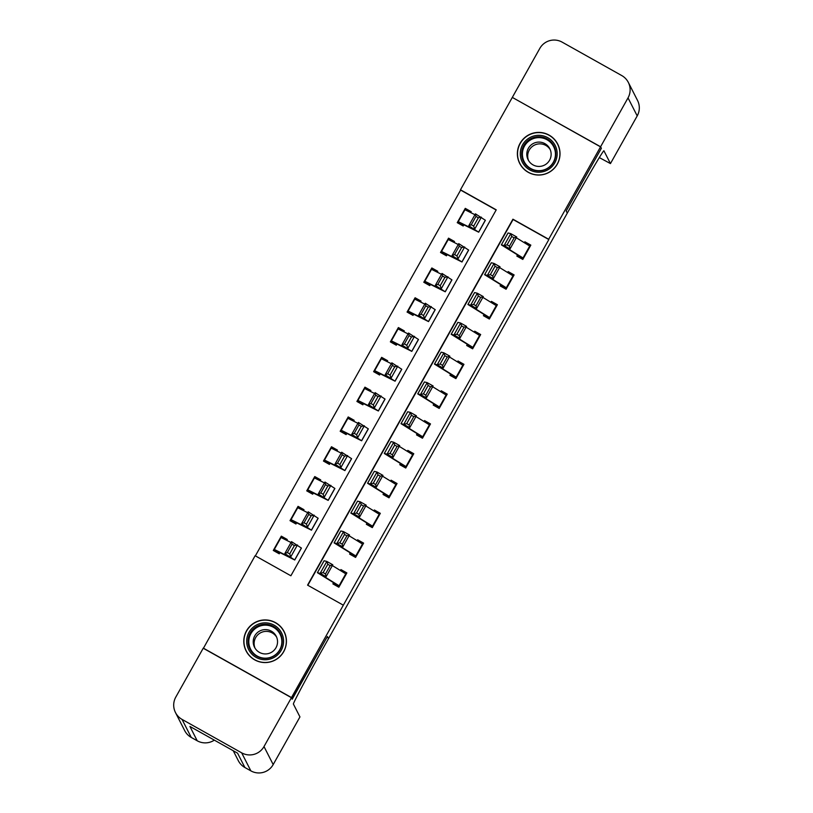 <?xml version="1.0" encoding="UTF-8"?>
<svg xmlns="http://www.w3.org/2000/svg" width="813" height="813" viewBox="0 0 813 813"><rect width="100%" height="100%" fill="white"/><g stroke="black" fill="none" stroke-linecap="round" stroke-linejoin="round"><path stroke-width="1.22" d="M520.035 164.043A21.321 21.321 153 0 1 519.243 162.112M557.291 164.155A21.321 21.321 153 0 1 519.7 163.413A21.321 21.321 153 0 1 539.121 132.407A21.321 21.321 153 0 1 557.291 164.155M245.658 649.638A21.321 21.321 -27 0 0 246.451 651.569M283.707 651.68A21.321 21.321 153 0 1 246.115 650.939A21.321 21.321 153 0 1 265.536 619.933A21.321 21.321 153 0 1 283.707 651.68M203.392 648.317L255.119 555.726L290.881 575.777L496.235 209.835L460.473 189.785L512.322 97.408L600.533 146.868L548.684 239.256L512.922 219.195L307.568 585.136L343.33 605.187L291.491 697.564L203.28 648.103M496.143 210.008L460.636 190.09L255.373 555.858M284.428 632.199A21.321 21.321 -27 0 0 283.32 630.421M279.337 553.643L274.835 550.97L273.961 549.263L273.29 550.462L279.255 553.805L279.926 552.606L294.743 559.994L284.814 553.562L291.511 541.641L301.43 548.074L294.743 559.994M286.776 540.391L287.274 539.497L281.318 536.153L280.648 537.342L291.013 542.515M296.064 523.846L291.552 521.174L290.678 519.466L290.017 520.655L295.973 523.999L296.643 522.81L311.47 530.188L301.542 523.755L308.229 511.834L318.157 518.267L311.47 530.188M303.503 510.594L304.001 509.7L298.046 506.357L297.375 507.546L307.731 512.718M312.792 494.04L308.279 491.377L307.405 489.67L306.735 490.859L312.7 494.202L313.371 493.013L328.188 500.391L318.259 493.958L324.956 482.038L334.885 488.471L328.188 500.391M320.22 480.798L320.729 479.904L314.763 476.56L314.092 477.749L324.458 482.922M329.509 464.243L324.997 461.571L324.123 459.863L323.462 461.062L329.417 464.406L330.088 463.207L344.915 470.595L334.986 464.162L341.673 452.241L351.602 458.674L344.915 470.595M336.948 450.991L337.446 450.097L331.491 446.754L330.82 447.943L341.186 453.126M346.236 434.447L341.724 431.774L340.85 430.067L340.18 431.266L346.145 434.599L346.816 433.41L361.633 440.788L351.714 434.355L358.401 422.435L368.33 428.868L361.633 440.788M353.665 421.195L354.173 420.301L348.208 416.957L347.537 418.146L357.903 423.319M362.954 404.64L358.442 401.978L357.578 400.27L356.907 401.459L362.862 404.803L363.533 403.614L378.36 410.992L368.431 404.559L375.118 392.638L385.047 399.071L378.36 410.992M370.393 391.399L370.891 390.504L364.935 387.161L364.265 388.35L374.63 393.522M379.681 374.844L375.169 372.171L374.295 370.464L373.624 371.663L379.59 375.006L380.26 373.807L395.077 381.195L385.159 374.763L391.846 362.842L401.774 369.275L395.077 381.195M387.11 361.602L387.618 360.698L381.653 357.354L380.982 358.543L391.348 363.726M396.398 345.047L391.886 342.375L391.023 340.667L390.352 341.867L396.307 345.21L396.978 344.011L411.805 351.389L401.876 344.956L408.563 333.045L418.492 339.478L411.805 351.389M403.837 331.795L404.335 330.901L398.38 327.558L397.709 328.747L408.075 333.919M413.126 315.241L408.614 312.578L407.74 310.871L407.069 312.06L413.034 315.403L413.705 314.214L428.532 321.592L418.604 315.159L425.29 303.239L435.219 309.672L428.532 321.592M420.555 301.999L421.063 301.105L415.097 297.761L414.427 298.95L424.793 304.123M429.843 285.444L425.331 282.782L424.467 281.074L423.797 282.263L429.752 285.607L430.534 284.459L445.25 291.796L435.321 285.363L442.008 273.442L451.937 279.875L445.25 291.796M437.282 272.203L437.78 271.298L431.825 267.965L431.154 269.144L441.52 274.327M446.571 255.648L442.059 252.975L441.185 251.268L440.514 252.467L446.479 255.81L447.15 254.611L461.977 261.999L452.048 255.567L458.735 243.646L468.664 250.079L461.977 261.999M454 242.396L454.508 241.502L448.542 238.158L447.882 239.347L458.237 244.52M463.288 225.851L458.776 223.179L457.912 221.471L457.241 222.66L463.197 226.004L463.867 224.815L478.694 232.193L468.766 225.76L475.453 213.839L485.381 220.272L478.694 232.193M470.727 212.6L471.225 211.705L465.27 208.362L464.599 209.551L474.965 214.723M343.33 605.187L548.846 239.561L513.084 219.5L307.822 585.279M339.082 585.746L345.779 573.826L346.216 574.11L339.519 586.031L323.35 576.021L326.094 576.702L320.139 573.358L317.395 572.677L333.564 582.687L332.893 583.886L338.848 587.23L346.877 572.921L340.921 569.578L340.393 570.513M355.809 555.94L362.496 544.019L362.933 544.314L356.246 556.234L340.078 546.224L342.812 546.905L336.867 543.562L334.113 542.881L350.281 552.891L349.62 554.08L355.576 557.423L363.604 543.125L357.639 539.781L357.12 540.716M372.527 526.143L379.224 514.223L379.661 514.517L372.964 526.438L356.795 516.418L359.539 517.109L353.584 513.755L350.87 513.074L367.009 523.094L366.338 524.283L372.303 527.627L380.321 513.328L374.366 509.985L373.838 510.91M389.254 496.347L395.941 484.426L396.378 484.721L389.691 496.631L373.523 486.621L376.256 487.302L370.311 483.959L367.588 483.278L383.604 493.206L383.065 494.487L389.021 497.83L397.049 483.522L391.083 480.178L390.565 481.113M405.982 466.54L412.669 454.63L413.106 454.914L406.409 466.835L390.24 456.825L392.984 457.506L387.029 454.162L384.315 453.481L400.453 463.491L399.783 464.69L405.748 468.024L413.766 453.725L407.811 450.382L407.283 451.317M422.699 436.744L429.386 424.823L429.823 425.118L423.136 437.038L406.967 427.028L409.701 427.709L403.756 424.366L401.033 423.675L417.171 433.695L416.51 434.884L422.465 438.227L430.494 423.929L424.538 420.585L424.01 421.51M439.427 406.947L446.113 395.027L446.55 395.321L439.853 407.242L423.685 397.222L426.429 397.903L420.484 394.559L417.73 393.878L433.776 403.807L433.227 405.087L439.193 408.431L447.221 394.122L441.256 390.779L440.737 391.714M456.144 377.151L462.831 365.23L463.268 365.515L456.581 377.435L440.412 367.425L443.156 368.106L437.201 364.763L434.447 364.082L450.626 374.092L449.955 375.291L455.91 378.624L463.938 364.326L457.983 360.982L457.455 361.917M472.871 347.344L479.558 335.423L479.995 335.718L473.308 347.639L457.13 337.629L459.873 338.31L453.928 334.966L451.174 334.275L467.343 344.295L466.672 345.484L472.638 348.828L480.666 334.529L474.701 331.186L474.182 332.121M489.589 317.548L496.276 305.627L496.713 305.922L490.026 317.842L473.857 307.822L476.601 308.503L470.646 305.16L467.902 304.479L484.07 314.499L483.4 315.688L489.355 319.031L497.383 304.723L491.428 301.379L490.9 302.314M506.316 287.751L513.003 275.831L513.44 276.115L506.753 288.036L490.585 278.026L493.318 278.707L487.373 275.363L484.619 274.682L500.788 284.692L500.117 285.891L506.082 289.235L514.111 274.926L508.145 271.583L507.627 272.518M523.033 257.945L529.72 246.024L530.157 246.319L523.47 258.239L507.302 248.229L510.046 248.91L504.09 245.567L501.377 244.886L517.515 254.896L516.844 256.085L522.8 259.428L530.828 245.13L524.873 241.786L524.344 242.721M600.533 146.868L601.305 148.403L566.194 210.984L567.281 213.128L326.074 642.961A68.353 1.433 119.3 0 0 293.412 704.088L299.946 716.914L273.188 764.576A16.402 16.402 153 0 1 250.861 770.866L241.664 752.838A16.402 16.402 -27 0 0 264.001 746.558L291.42 697.686L292.202 699.221L327.395 636.518L292.091 698.997M292.274 699.099L291.491 697.564M327.395 636.518L328.482 638.672L327.395 636.518M341.836 571.397L340.921 569.578M334.367 584.71L334.753 584.029M282.345 538.176L281.318 536.153M466.296 210.384L465.27 208.362M449.579 240.181L448.542 238.158M432.851 269.977L431.825 267.965M416.134 299.773L415.097 297.761M399.407 329.58L398.38 327.558M382.679 359.376L381.653 357.354M365.962 389.173L364.935 387.161M349.234 418.98L348.208 416.957M332.517 448.776L331.491 446.754M315.79 478.572L314.763 476.56M299.072 508.379L298.046 506.357M358.563 541.6L357.639 539.781M351.084 554.913L351.47 554.232M375.281 511.804L374.366 509.985M367.811 525.107L368.198 524.426M392.008 481.997L391.083 480.178M384.539 495.31L384.915 494.629M408.726 452.201L407.811 450.382M401.256 465.514L401.642 464.833M425.453 422.404L424.538 420.585M417.984 435.717L418.36 435.026M442.17 392.598L441.256 390.779M434.701 405.911L435.087 405.23M458.898 362.801L457.983 360.982M451.428 376.114L451.804 375.433M475.615 333.005L474.701 331.186M468.146 346.318L468.532 345.627M492.343 303.198L491.428 301.379M484.873 316.511L485.249 315.83M509.06 273.402L508.145 271.583M501.591 286.715L501.977 286.034M525.787 243.605L524.873 241.786M518.318 256.918L518.704 256.227M556.905 142.905A21.321 21.321 153 0 1 558.003 144.684M334.448 584.557L338.96 587.027M333.564 582.687L337.293 586L334.478 584.517M323.117 572.616L325.495 573.958L330.18 565.614L327.791 564.273L323.117 572.616L320.139 573.358L326.836 561.437L324.082 560.757L317.395 572.677M327.791 564.273L326.836 561.437L332.781 564.781L326.094 576.702L325.495 573.958M345.779 573.826L332.344 565.553M332.781 564.781L330.18 565.614M279.367 553.592L277.589 552.047L279.631 553.125M273.961 549.263L280.648 537.342L273.961 549.263L288.788 556.641L284.814 553.562L287.335 552.566L289.713 553.887L294.397 545.543L292.019 544.222L287.335 552.566M294.397 545.543L297.446 544.964L290.759 556.885L289.713 553.887M292.019 544.222L291.511 541.641M351.175 554.761L355.688 557.23M350.281 552.891L354.011 556.204L351.196 554.71M339.834 542.82L342.212 544.161L346.897 535.818L344.519 534.476L339.834 542.82L336.867 543.562L343.553 531.641L340.799 530.96L334.113 542.881M344.519 534.476L343.553 531.641L349.509 534.984L342.812 546.905L342.212 544.161M362.496 544.019L349.072 535.757M349.509 534.984L346.897 535.818M367.893 524.964L372.405 527.434M350.87 513.074L357.557 501.154L350.84 513.074M367.009 523.094L370.738 526.407L367.923 524.913M356.561 513.023L358.94 514.355L363.624 506.011L361.246 504.68L356.561 513.023L353.584 513.755L360.281 501.845L357.557 501.154M361.246 504.68L360.281 501.845L366.226 505.188L359.539 517.109L358.94 514.355M379.224 514.223L365.789 505.96M366.226 505.188L363.624 506.011M384.62 495.158L389.132 497.627M367.588 483.278L374.285 471.357L367.557 483.278M383.726 493.298L387.466 496.601L384.64 495.117M373.279 483.217L375.667 484.558L380.342 476.215L377.964 474.873L373.279 483.217L370.311 483.959L376.998 472.038L374.285 471.357M377.964 474.873L376.998 472.038L382.953 475.381L376.256 487.302L375.667 484.558M395.941 484.426L382.517 476.164M382.953 475.381L380.342 476.215M296.095 523.785L294.316 522.251L296.359 523.318M290.678 519.466L297.375 507.546L290.688 519.466L305.505 526.844L301.542 523.755L304.062 522.759L306.44 524.09L311.125 515.747L308.747 514.416L304.062 522.759M311.125 515.747L314.174 515.157L307.477 527.078L306.44 524.09M308.747 514.416L308.229 511.834M312.822 493.989L311.044 492.454L313.076 493.521M307.405 489.67L314.092 477.749L307.405 489.66L322.233 497.048L318.259 493.958L320.789 492.963L323.157 494.294L327.842 485.95L325.464 484.619L320.789 492.963M327.842 485.95L330.891 485.361L324.204 497.282L323.157 494.294M325.464 484.619L324.956 482.038M329.539 464.193L327.761 462.658L329.804 463.725M324.123 459.863L330.82 447.943L324.133 459.863L338.95 467.251L334.986 464.162L337.507 463.166L339.885 464.487L344.57 456.144L342.192 454.823L337.507 463.166M344.57 456.144L347.618 455.565L340.921 467.485L339.885 464.487M342.192 454.823L341.673 452.241M401.337 465.361L405.86 467.831M384.315 453.481L391.002 441.561L384.285 453.481M400.453 463.491L404.183 466.804L401.368 465.31M390.006 453.42L392.384 454.762L397.069 446.418L394.691 445.077L390.006 453.42L387.029 454.162L393.726 442.242L391.002 441.561M394.691 445.077L393.726 442.242L399.671 445.585L392.984 457.506L392.384 454.762M412.669 454.63L399.234 446.357M399.671 445.585L397.069 446.418M346.267 434.386L344.488 432.851L346.521 433.918M340.85 430.067L347.537 418.146L340.85 430.067L355.677 437.445L351.714 434.355L354.234 433.359L356.602 434.691L361.287 426.347L358.909 425.016L354.234 433.359M361.287 426.347L364.336 425.758L357.649 437.679L356.602 434.691M358.909 425.016L358.401 422.435M274.56 657.158A18.455 18.445 153 0 1 249.266 650.725A18.455 18.445 153 0 1 255.719 625.431A18.455 18.445 153 0 1 281.003 631.874A18.455 18.445 153 0 1 274.56 657.158M256.43 626.64A17.083 17.083 -27 0 0 249.926 649.089A17.083 17.083 -27 0 0 273.879 656.01A17.083 17.083 -27 0 0 280.373 633.561A17.083 17.083 -27 0 0 256.43 626.64M255.028 648.164A12.165 12.165 153 0 1 260.069 633.083A12.165 12.165 153 0 1 276.633 637.148M259.174 631.315A12.165 12.165 -27 0 0 254.54 647.3A12.165 12.165 -27 0 0 271.593 652.229A12.165 12.165 -27 0 0 276.217 636.244A12.165 12.165 -27 0 0 259.174 631.315M275.953 659.506A21.189 21.179 -27 0 0 284.011 631.671A21.189 21.179 -27 0 0 254.317 623.083A21.189 21.179 -27 0 0 246.258 650.928A21.189 21.179 -27 0 0 275.953 659.506M285.078 633.764A21.189 21.179 -27 0 0 285.068 633.744L284.011 631.671M246.258 650.928L247.315 652.991A21.189 21.179 -27 0 0 247.335 653.022M520.269 154.003A18.455 18.445 153 0 1 538.491 135.324A18.455 18.445 153 0 1 557.169 153.545A18.455 18.445 153 0 1 538.948 172.224A18.455 18.445 153 0 1 520.269 154.003M555.818 153.596A17.083 17.083 -27 0 0 534.649 137.224A17.083 17.083 -27 0 0 523.511 161.574A17.083 17.083 -27 0 0 555.818 153.596M528.613 160.649A12.165 12.165 153 0 1 536.468 144.338A12.165 12.165 153 0 1 550.218 149.633M551.133 154.104A12.165 12.165 -27 0 0 536.052 142.448A12.165 12.165 -27 0 0 528.125 159.785A12.165 12.165 -27 0 0 551.133 154.104M517.535 154.043A21.189 21.179 -27 0 0 543.795 174.338A21.189 21.179 -27 0 0 557.596 144.145A21.189 21.179 -27 0 0 517.535 154.043M519.842 163.403L520.899 165.476A21.189 21.179 -27 0 0 520.92 165.496M558.663 146.249A21.189 21.179 -27 0 0 558.653 146.218L557.596 144.145M246.685 651.985A21.321 21.321 153 0 1 246.227 650.847M245.861 650.105A21.321 21.321 -27 0 0 246.522 651.691M284.489 632.331A21.321 21.321 -27 0 0 283.585 630.868M291.42 697.686L203.209 648.225L175.791 697.097A16.402 16.402 -27 0 0 182.061 719.414L241.664 752.838M244.906 767.523L250.861 770.866L244.896 767.523A16.402 16.402 153 0 1 238.311 760.673A16.402 16.402 0 0 0 244.906 767.523L237.579 753.173L189.907 726.436L197.213 740.785A16.402 16.402 0 0 0 214.327 740.135A16.402 16.402 153 0 1 197.213 740.785L191.258 737.442A16.402 16.402 153 0 1 184.673 730.592L175.476 712.564M283.971 631.589A21.321 21.321 153 0 1 284.621 632.636M557.555 144.074A21.321 21.321 153 0 1 558.206 145.11M558.064 144.816A21.321 21.321 -27 0 0 557.169 143.342M600.594 146.757L601.376 148.281L566.194 210.984L567.281 213.128L569.689 208.839A68.353 1.433 -60.7 0 1 603.907 150.761L610.451 163.586L637.209 115.903L628.022 97.885L600.594 146.757L512.495 97.509M519.446 162.58A21.321 21.321 -27 0 0 520.107 164.175M628.022 97.885A16.402 16.402 -27 0 0 621.742 75.558L562.139 42.134A16.402 16.402 -27 0 0 539.812 48.414L512.383 97.286M599.303 157.58L610.451 163.586L637.209 115.913A16.402 16.402 0 0 0 637.524 100.426A16.402 16.402 153 0 1 637.209 115.903M520.269 164.46A21.321 21.321 153 0 1 519.812 163.322M418.065 435.565L422.577 438.034M401.033 423.675L407.699 411.754L401.002 423.675M417.171 433.695L420.575 436.347L420.91 437.008L418.095 435.514M406.724 423.624L409.112 424.955L413.787 416.612L411.408 415.28L406.724 423.624L403.756 424.366L410.443 412.445L407.73 411.764M411.408 415.28L410.443 412.445L416.398 415.789L409.701 427.709L409.112 424.955M429.386 424.823L415.961 416.561M416.398 415.789L413.787 416.612M433.898 403.898L437.628 407.201L434.813 405.717L439.305 408.228M417.76 393.878L424.447 381.958L427.171 382.638L433.116 385.982L426.429 397.903L425.829 395.159L430.514 386.815L428.136 385.474L423.451 393.827L425.829 395.159M446.113 395.027L432.679 386.764M423.451 393.827L420.484 394.559L427.171 382.638L428.136 385.474M433.116 385.982L430.514 386.815M451.51 375.962L456.022 378.431M450.626 374.092L454.355 377.405L451.54 375.911M434.477 364.082L441.174 352.161L443.888 352.842L449.843 356.185L443.156 368.106L442.557 365.362L447.231 357.019L444.853 355.677L440.168 364.021L442.557 365.362M462.831 365.23L449.406 356.958M440.168 364.021L437.201 364.763L443.888 352.842L444.853 355.677M449.843 356.185L447.231 357.019M468.237 346.165L472.749 348.635M467.343 344.295L471.073 347.608L468.258 346.114M451.205 334.285L457.892 322.365L460.615 323.046L466.56 326.389L459.873 338.31L459.274 335.566L463.959 327.222L461.581 325.881L456.896 334.224L459.274 335.566M479.558 335.423L466.134 327.161M456.896 334.224L453.928 334.966L460.615 323.046L461.581 325.881M466.56 326.389L463.959 327.222M484.955 316.369L489.467 318.828M484.07 314.499L487.8 317.802L484.985 316.318M473.623 304.428L476.001 305.759L480.676 297.416L478.298 296.084L473.623 304.428L470.646 305.16L477.333 293.239L474.589 292.558L467.902 304.479M478.298 296.084L477.333 293.239L483.288 296.593L476.601 308.503L476.001 305.759M496.276 305.627L482.851 297.365M483.288 296.593L480.676 297.416M362.984 404.589L361.206 403.055L363.248 404.122M357.578 400.27L364.265 388.35L357.578 400.26L372.395 407.648L368.431 404.559L370.952 403.563L373.33 404.894L378.015 396.551L375.636 395.22L370.952 403.563M378.015 396.551L381.063 395.961L374.366 407.882L373.33 404.894M375.636 395.22L375.118 392.638M379.712 374.793L377.933 373.258L379.966 374.326M374.295 370.464L380.982 358.543L374.295 370.464L389.122 377.852L385.159 374.763L387.679 373.767L390.047 375.098L394.732 366.744L392.354 365.423L387.679 373.767M394.732 366.744L397.781 366.165L391.094 378.086L390.047 375.098M392.354 365.423L391.846 362.842M396.429 344.986L394.651 343.452L396.693 344.519M391.023 340.667L397.709 328.747L391.023 340.667L405.839 348.045L401.876 344.956L404.396 343.96L406.774 345.291L411.459 336.948L409.081 335.617L404.396 343.96M411.459 336.948L414.508 336.358L407.821 348.279L406.774 345.291M409.081 335.617L408.563 333.045M413.156 315.19L411.378 313.655L413.421 314.722M407.74 310.871L414.427 298.95L407.74 310.871L422.567 318.249L418.604 315.159L421.124 314.164L423.502 315.495L428.177 307.151L425.799 305.82L421.124 314.164M428.177 307.151L431.225 306.562L424.538 318.483L423.502 315.495M425.799 305.82L425.29 303.239M429.874 285.393L428.095 283.859L430.138 284.926M424.467 281.074L439.294 288.452L435.321 285.363L437.841 284.367L440.219 285.698L444.904 277.355L442.526 276.024L437.841 284.367M444.904 277.355L447.953 276.766L441.266 288.686L440.219 285.698M442.526 276.024L442.008 273.442M501.682 286.562L506.194 289.032M500.788 284.692L504.517 288.005L501.702 286.522M490.341 274.621L492.719 275.963L497.404 267.619L495.026 266.278L490.341 274.621L487.373 275.363L494.06 263.442L491.306 262.762L484.619 274.682M495.026 266.278L494.06 263.442L500.005 266.786L493.318 278.707L492.719 275.963M513.003 275.831L499.578 267.558M500.005 266.786L497.404 267.619M441.195 251.268L447.872 239.347L441.185 251.268L456.012 258.646L452.048 255.567L454.569 254.571L456.947 255.892L461.621 247.548L459.254 246.217L454.569 254.571M446.601 255.597L444.823 254.052L446.865 255.13M461.621 247.548L464.67 246.969L457.983 258.88L456.947 255.892M459.254 246.217L458.735 243.646M518.399 256.766L522.911 259.235M501.377 244.886L508.064 232.965L501.347 244.886M517.515 254.896L521.245 258.209L518.43 256.715M507.068 244.825L509.446 246.166L514.131 237.823L511.743 236.481L507.068 244.825L504.09 245.567L510.777 233.646L508.064 232.965M511.743 236.481L510.777 233.646L516.733 236.99L510.046 248.91L509.446 246.166M529.72 246.024L516.296 237.762M516.733 236.99L514.131 237.823M463.319 225.79L461.54 224.256L463.583 225.323M457.912 221.471L464.599 209.551L457.912 221.471L472.739 228.849L468.766 225.76L471.286 224.764L473.664 226.095L478.349 217.752L475.971 216.421L471.286 224.764M478.349 217.752L481.398 217.162L474.711 229.083L473.664 226.095M475.971 216.421L475.453 213.839M317.426 572.677L324.113 560.757M301.369 548.003L294.682 559.923M281.013 537.505L274.327 549.425M334.143 542.881L340.83 530.96M318.096 518.206L311.399 530.127M297.741 507.708L291.054 519.629M334.814 488.4L328.127 500.32M314.468 477.912L307.771 489.833M351.541 458.603L344.854 470.524M331.186 448.105L324.499 460.026M368.259 428.807L361.572 440.727M347.913 418.309L341.216 430.229M250.018 649.252A17.083 17.083 153 0 1 256.593 626.965A17.083 17.083 153 0 1 280.455 633.723M256.898 627.473A16.524 16.524 -27 0 0 251.126 650.115A16.524 16.524 -27 0 0 273.768 655.878A16.524 16.524 -27 0 0 279.54 633.236A16.524 16.524 -27 0 0 256.898 627.473M523.602 161.726A17.083 17.083 153 0 1 534.72 137.56A17.083 17.083 153 0 1 554.039 146.208M555.442 153.952A16.524 16.524 -27 0 0 538.714 137.631A16.524 16.524 -27 0 0 522.393 154.358A16.524 16.524 -27 0 0 539.121 170.679A16.524 16.524 -27 0 0 555.442 153.952M182.061 719.414L191.258 737.442L197.224 740.785M264.001 746.558L273.188 764.576L299.946 716.903M467.932 304.479L474.619 292.558M384.986 399.01L378.299 410.921M364.631 388.512L357.944 400.433M401.703 369.204L395.016 381.124M381.358 358.706L374.661 370.626M418.431 339.407L411.744 351.328M398.075 328.909L391.388 340.83M435.148 309.611L428.461 321.531M414.803 299.113L408.116 311.033M431.154 269.154L424.467 281.064L431.154 269.144M451.876 279.804L445.189 291.725M431.52 269.316L424.833 281.227M484.65 274.682L491.337 262.762M468.593 250.008L461.906 261.928M448.248 239.51L441.561 251.43M485.32 220.211L478.633 232.132M464.965 209.713L458.278 221.634M233.25 750.745L238.311 760.673M250.861 770.866A16.402 16.402 0 0 0 273.188 764.586M184.673 730.592A16.402 16.402 0 0 0 191.258 737.442M637.524 100.426L628.327 82.408M417.73 393.878L424.416 381.958M434.447 364.082L441.144 352.161M451.174 334.275L457.861 322.365"/></g></svg>
